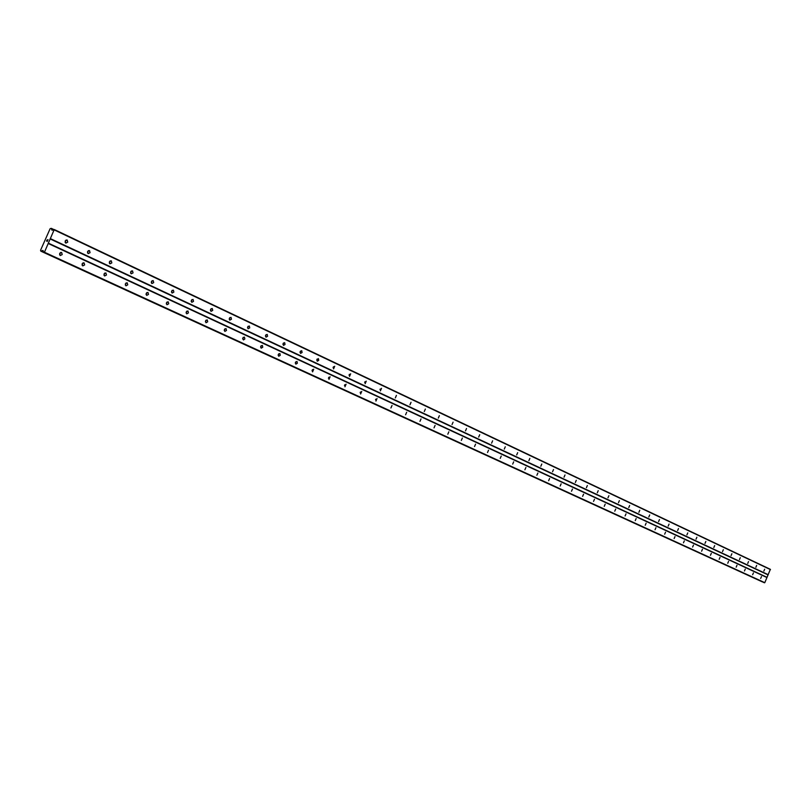 <?xml version="1.0" encoding="UTF-8"?>
<svg xmlns="http://www.w3.org/2000/svg" width="811" height="811" viewBox="0 0 811 811"><rect width="100%" height="100%" fill="white"/><g stroke="black" fill="none" stroke-linecap="round" stroke-linejoin="round"><path stroke-width="1.22" d="M61.626 252.434L62.214 254.563L60.267 255.556L59.649 253.417L61.626 252.434M60.541 252.454L59.588 254.806M84.06 262.825L84.628 264.923L82.722 265.907L82.124 263.798L83.989 262.805M82.975 262.876L82.043 265.136M105.917 272.952L106.464 275.01L104.599 275.993L104.021 273.915L105.917 272.952M104.822 273.013L103.93 275.203M127.215 282.816L127.743 284.843L125.918 285.817L125.36 283.779L127.215 282.816M126.121 282.907L125.259 285.006M147.977 292.436L148.484 294.434L146.7 295.397L146.162 293.389L147.926 292.416M146.872 292.548L146.041 294.555M168.232 301.814L168.718 303.78L166.965 304.743L166.448 302.767L168.232 301.814M167.117 301.945L166.316 303.882M187.98 310.958L188.446 312.894L186.723 313.857L186.236 311.911L187.98 310.958M186.854 311.12L186.094 312.965M207.251 319.889L207.697 321.795L206.014 322.748L205.548 320.832L207.251 319.889M206.126 320.071L205.396 321.825M226.056 328.597L226.492 330.482L224.84 331.425L224.383 329.54L226.056 328.597M224.921 328.82L224.231 330.482M244.425 337.102L244.841 338.957L243.462 339.961L242.783 338.035L244.385 337.092M243.28 337.356L242.621 338.927M262.358 345.415L262.754 347.24L261.162 348.172L260.747 346.338L262.358 345.415M261.203 345.689L260.584 347.169M279.876 353.525L280.261 355.33L278.7 356.252L278.305 354.448L279.876 353.525M278.71 353.839L278.132 355.218M296.998 361.463L297.363 363.227L295.833 364.149L295.447 362.375L296.958 361.442M295.822 361.807L295.285 363.085M313.725 369.208L312.58 371.874L312.205 370.12L313.695 369.198M312.539 369.593L312.053 370.759M330.087 376.78L328.952 379.416L330.057 376.77M328.881 377.216L328.445 378.261M346.084 384.191L344.959 386.796L346.084 384.191M344.857 384.678L344.472 385.6M361.726 391.439L360.601 394.014L361.726 391.439M360.479 391.987L360.155 392.757M377.034 398.536L375.939 401.08L377.034 398.536M375.767 399.154L375.513 399.742M392.017 405.47L390.922 407.994L392.017 405.47M406.676 412.262L405.601 414.756L406.676 412.262M421.031 418.912L419.956 421.375L421.031 418.912M435.091 425.42L434.027 427.863L435.091 425.42M448.858 431.797L447.814 434.22L448.858 431.797M462.351 438.052L461.317 440.444L462.351 438.052M475.57 444.175L474.536 446.537L475.57 444.175M488.526 450.176L487.512 452.518L488.526 450.176M501.228 456.056L500.225 458.377L501.228 456.056M513.677 461.824L512.684 464.125L513.677 461.824M525.893 467.481L524.899 469.751L525.893 467.481M537.865 473.026L536.882 475.276L537.865 473.026M549.615 478.47L548.641 480.7L549.615 478.47M561.141 483.812L560.178 486.022L561.141 483.812M572.465 489.053L571.502 491.243L572.465 489.053M583.565 494.193L582.622 496.362L583.565 494.193M594.473 499.241L593.54 501.401L594.473 499.241M605.178 504.199L604.256 506.338L605.178 504.199M615.691 509.075L614.768 511.183L615.691 509.075M626.011 513.86L625.109 515.948L626.011 513.86M636.159 518.553L635.256 520.632L636.159 518.553M646.124 523.166L645.242 525.234L646.124 523.166M655.927 527.708L655.035 529.745L655.927 527.708M665.547 532.168L664.675 534.185L665.547 532.168M675.016 536.547L674.144 538.555L675.016 536.547M684.312 540.856L683.45 542.843L684.312 540.856M693.466 545.093L692.604 547.07L693.466 545.093M702.458 549.26L701.606 551.216L702.458 549.26M711.308 553.355L710.466 555.302L711.308 553.355M720.006 557.39L719.175 559.316L720.006 557.39M728.572 561.354L727.741 563.27L728.572 561.354M736.986 565.257L736.175 567.153L736.986 565.257M745.279 569.099L744.468 570.974L745.279 569.099M753.439 572.88L752.628 574.735L753.439 572.88M761.468 576.601L760.667 578.446L761.468 576.601M67.131 240.005L67.729 242.134L65.782 243.128L65.154 240.979L67.07 239.975M66.036 240.026L65.103 242.388M89.494 250.558L90.062 252.657L88.166 253.64L87.558 251.522L89.494 250.558M88.389 250.599L87.487 252.87M111.279 260.838L111.827 262.896L109.931 263.869L109.384 261.801L111.198 260.807M110.174 260.909L109.292 263.099M132.507 270.854L133.034 272.891L131.179 273.844L130.652 271.817L132.507 270.854M131.392 270.945L130.551 273.054M153.198 280.626L153.705 282.623L151.89 283.576L151.383 281.579L153.127 280.596M152.083 280.738L151.272 282.755M173.382 290.145L173.868 292.112L172.094 293.065L171.608 291.098L173.382 290.145M172.256 290.287L171.476 292.224M193.069 299.441L193.525 301.378L191.791 302.321L191.325 300.384L193.069 299.441M191.933 299.604L191.183 301.449M212.269 308.504L212.715 310.41L211.012 311.353L210.566 309.437L212.269 308.504M211.134 308.697L210.424 310.451M231.023 317.354L231.449 319.23L229.777 320.163L229.351 318.287L231.023 317.354M229.878 317.567L229.199 319.24M249.322 325.992L249.737 327.837L248.095 328.769L247.679 326.914L249.322 325.992M248.166 326.235L247.527 327.816M267.194 334.426L267.589 336.251L266.008 337.183L265.592 335.349L267.143 334.406M266.028 334.71L265.43 336.18M284.661 342.668L285.036 344.462L283.485 345.395L283.08 343.58L284.661 342.668M283.485 342.982L282.917 344.361M301.722 350.717L302.087 352.491L300.557 353.414L300.171 351.629L301.722 350.717M300.536 351.072L300.009 352.349M318.399 358.584L318.743 360.337L317.253 361.25L318.399 358.584M317.202 358.979L316.716 360.145M334.7 366.278L333.564 368.914L334.659 366.268M333.483 366.724L333.057 367.768M350.646 373.81L349.521 376.416L350.646 373.81M349.409 374.297L349.034 375.209M366.237 381.17L365.132 383.745L366.197 381.15M364.991 381.717L364.666 382.488M381.494 388.368L380.379 390.912L381.454 388.347M380.217 388.996L379.974 389.584M396.427 395.413L395.342 397.937L396.386 395.393M411.035 402.307L409.971 404.811L411.005 402.297M425.349 409.068L424.285 411.532L425.349 409.068M439.359 415.678L438.305 418.121L439.329 415.658M453.085 422.156L452.031 424.569L453.085 422.156M466.528 428.502L465.504 430.894L466.528 428.502M479.706 434.716L478.683 437.088L479.706 434.716M492.622 440.809L491.608 443.161L492.622 440.809M505.273 446.79L504.28 449.112L505.273 446.79M517.682 452.639L516.688 454.941L517.682 452.639M529.857 458.387L528.873 460.668L529.857 458.387M541.799 464.024L540.815 466.274L541.799 464.024M553.507 469.549L552.534 471.779L553.507 469.549M565.003 474.972L564.04 477.182L565.003 474.972M576.276 480.294L575.323 482.484L576.276 480.294M587.346 485.515L586.414 487.695L587.346 485.515M598.214 490.645L597.291 492.804L598.214 490.645M608.889 495.683L607.966 497.822L608.889 495.683M619.361 500.63L618.458 502.749L619.361 500.63M629.66 505.486L628.758 507.585L629.66 505.486M639.767 510.261L638.875 512.339L639.767 510.261M649.702 514.944L648.82 517.012L649.702 514.944M659.465 519.557L658.583 521.595L659.465 519.557M669.065 524.088L668.183 526.106L669.065 524.088M678.493 528.539L677.631 530.546L678.493 528.539M687.769 532.908L686.907 534.905L687.769 532.908M696.882 537.217L696.031 539.193L696.882 537.217M705.844 541.444L705.002 543.4L705.844 541.444M714.663 545.61L713.822 547.547L714.663 545.61M723.341 549.706L722.51 551.632L723.341 549.706M731.877 553.731L731.046 555.636L731.877 553.731M740.271 557.694L739.46 559.59L740.271 557.694M748.533 561.587L747.722 563.473L748.533 561.587M756.663 565.429L755.862 567.294L756.663 565.429M764.672 569.21L763.871 571.056L764.672 569.21M764.104 582.622L43.571 252.292L764.793 582.673L770.359 569.322L54.256 229.523L44.433 252.241L43.571 252.292L42.871 250.437L40.793 251.146L40.55 250.275L50.14 228.651L51.367 228.367L52.127 230.233L54.256 229.523M761.772 581.619L40.793 251.146L762.218 581.751M46.632 240.999L46.926 240.35L46.632 240.999M47.322 241.283L47.606 240.634L47.322 241.283M46.866 240.33L46.541 241.07L46.866 240.33M47.656 240.654L47.332 241.384L46.541 241.07M48.062 239.752L47.281 239.813M766.902 577.28L48.234 243.097M767.966 574.827L50.089 238.921M767.003 577.564L48.295 243.533M764.793 582.673L44.433 252.241M764.52 582.795L44.068 252.495M43.409 251.623L41.929 250.944M43.429 251.724L41.817 250.984M53.05 229.736L51.559 229.026M52.989 229.787L51.6 229.128M770.45 569.596L54.317 229.959M768.24 574.705L50.454 238.657M43.297 250.842L42.557 250.508M43.5 252.221L41.371 251.238M762.107 581.771L41.199 251.309M53.536 229.401L51.377 228.378L53.536 229.401M53.425 229.483L51.428 228.54M52.401 230.192L51.701 229.868"/></g></svg>
